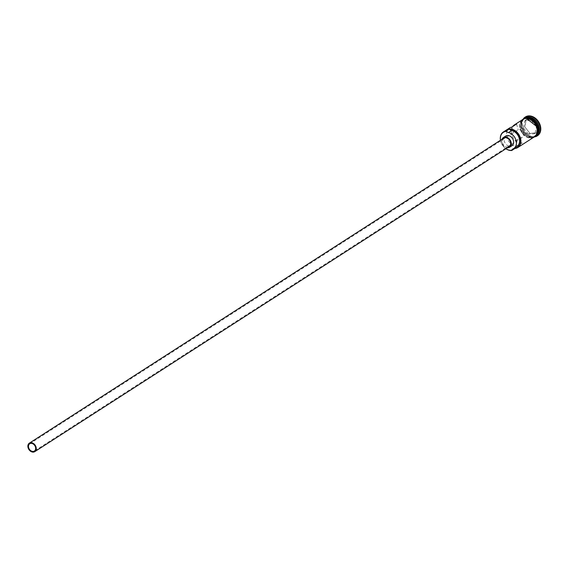 <?xml version="1.0" encoding="UTF-8"?>
<svg xmlns="http://www.w3.org/2000/svg" width="568" height="568" viewBox="0 0 568 568"><rect width="100%" height="100%" fill="white"/><g stroke="black" fill="none" stroke-linecap="round" stroke-linejoin="round"><path stroke-width="0.43" stroke-dasharray="2.84 2.13" d="M500.522 140.225A10.153 7.661 -122.7 0 0 505.974 148.702M505.925 148.738A10.437 7.881 57.3 0 1 500.472 140.261M515.623 140.786L520.394 137.719A4.317 3.259 -122.7 0 0 521.097 137.747A4.317 3.259 -122.7 0 0 522.304 137.349A4.317 3.259 -122.7 0 0 523.107 132.678A4.317 3.259 -122.7 0 0 518.832 129.689A4.317 3.259 -122.7 0 0 518.172 129.816L513.408 132.884A4.317 3.259 -122.7 0 0 512.861 133.146A4.317 3.259 -122.7 0 0 511.896 137.413A4.317 3.259 -122.7 0 0 515.623 140.786L517.242 146.537A10.437 7.881 57.3 0 1 507.444 138.883A10.437 7.881 57.3 0 1 509.553 127.999M503.731 138.159A5.041 3.806 -122.7 0 0 502.794 143.605A5.041 3.806 -122.7 0 0 507.778 147.105A5.041 3.806 -122.7 0 0 509.184 146.636M501.963 139.302A5.758 4.345 -122.7 0 0 502.801 144.748A5.758 4.345 -122.7 0 0 507.416 147.779M505.726 136.022A5.758 4.345 -122.7 0 0 504.661 142.248A5.758 4.345 -122.7 0 0 510.355 146.239A5.758 4.345 -122.7 0 0 511.96 145.713M536.426 135.418A10.437 7.881 57.3 0 1 535.546 136.107A10.437 7.881 57.3 0 1 532.642 137.066A10.437 7.881 57.3 0 1 522.311 129.831A10.437 7.881 57.3 0 1 524.257 118.549A10.437 7.881 57.3 0 1 525.251 118.03M536.618 135.127A10.437 7.881 57.3 0 1 535.312 136.263A10.437 7.881 57.3 0 1 532.401 137.222A10.437 7.881 57.3 0 1 522.077 129.98A10.437 7.881 57.3 0 1 524.015 118.698A10.437 7.881 57.3 0 1 525.592 117.981M536.341 135.603A10.437 7.881 57.3 0 1 533.43 136.554A10.437 7.881 57.3 0 1 523.107 129.319A10.437 7.881 57.3 0 1 525.052 118.037M535.205 136.781A11.161 8.421 57.3 0 1 534.019 136.973A11.161 8.421 57.3 0 1 523.611 130.463A11.161 8.421 57.3 0 1 523.504 118.577M512.606 126.607A10.437 7.881 -122.7 0 0 512.897 137.236A10.437 7.881 -122.7 0 0 522.013 143.477L517.242 146.537M534.119 137.03A10.437 7.881 57.3 0 1 531.208 137.988A10.437 7.881 57.3 0 1 520.884 130.746A10.437 7.881 57.3 0 1 522.823 119.465M531.605 137.733A10.437 7.881 57.3 0 1 521.282 130.491A10.437 7.881 57.3 0 1 523.22 119.209A10.437 7.881 57.3 0 1 526.131 118.251A10.437 7.881 57.3 0 1 536.455 125.492A10.437 7.881 57.3 0 1 534.516 136.774A10.437 7.881 57.3 0 1 531.605 137.733M537.321 135.816A11.161 8.421 57.3 0 1 534.417 136.718A11.161 8.421 57.3 0 1 523.447 129.121A11.161 8.421 57.3 0 1 525.258 117.051M516.553 124.065L518.172 129.816M511.789 127.126L513.408 132.884M513.039 148.88L516.213 146.835A4.317 3.259 -122.7 0 0 515.872 147.02A4.317 3.259 -122.7 0 0 515.361 147.467M516.213 146.835A9.074 6.844 -122.7 0 0 516.93 146.452M538.272 125.776L532.933 119.124L526.153 119.656L524.711 126.834L530.043 133.487L536.824 132.962L538.272 125.776L537.846 125.904L536.455 132.805L529.944 133.31L524.818 126.92L526.202 120.011L532.72 119.507L537.846 125.904L536.419 126.82L535.028 133.721L536.824 132.962M520.394 137.719L522.013 143.477M535.028 133.721L528.51 134.233L530.043 133.487M528.51 134.233L523.384 127.835L524.711 126.834M523.384 127.835L524.775 120.934L531.293 120.423L532.933 119.124M531.293 120.423L536.419 126.82M524.775 120.934L526.153 119.656M528.943 117.867A10.295 7.767 -122.7 0 0 527.118 117.775A10.295 7.767 -122.7 0 0 524.257 118.719A10.295 7.767 -122.7 0 0 522.34 129.845A10.295 7.767 -122.7 0 0 532.521 136.987A10.295 7.767 -122.7 0 0 535.39 136.043A10.295 7.767 -122.7 0 0 538.116 132.131M527.04 117.824A10.295 7.767 57.3 0 1 537.221 124.967A10.295 7.767 57.3 0 1 535.312 136.093A10.295 7.767 57.3 0 1 532.443 137.037A10.295 7.767 57.3 0 1 522.262 129.894A10.295 7.767 57.3 0 1 524.172 118.769A10.295 7.767 57.3 0 1 527.04 117.824C535.468 116.546 542.539 132.273 535.312 136.093L532.55 136.973C524.094 138.265 517.022 122.539 524.257 118.719L527.019 117.839M522.042 119.969A10.515 7.931 -122.7 0 0 521.097 131.314A10.515 7.931 -122.7 0 0 531.229 138.052A10.515 7.931 -122.7 0 0 533.338 137.534M534.353 136.959A10.515 7.931 57.3 0 1 531.627 137.797A10.515 7.931 57.3 0 1 520.544 128.645A10.515 7.931 57.3 0 1 526.11 118.187M522.304 137.349L34.4 451.035M523.22 119.209L524.015 118.698M524.257 118.549L524.974 118.087M521.076 120.593L521.389 132.11L531.456 138.287L532.365 138.159M535.546 136.107L536.263 135.645M534.516 136.774L535.312 136.263M512.698 149.064L515.872 147.02M512.861 133.146L29.728 443.771"/><path stroke-width="0.85" d="M500.472 140.261A10.437 7.881 57.3 0 1 503.355 131.982A10.437 7.881 57.3 0 1 506.265 131.023L506.358 131.386A10.153 7.661 -122.7 0 0 506.18 131.4A10.153 7.661 -122.7 0 0 500.522 140.225M505.974 148.702A10.153 7.661 -122.7 0 0 511.505 150.335A10.153 7.661 -122.7 0 0 511.683 150.321L511.74 150.506A10.437 7.881 57.3 0 1 505.925 148.738M33.192 451.432A4.317 3.259 -122.7 0 0 34.4 451.035A4.317 3.259 -122.7 0 0 35.202 446.37A4.317 3.259 -122.7 0 0 30.928 443.374A4.317 3.259 -122.7 0 0 29.728 443.771A4.317 3.259 -122.7 0 0 28.925 448.436A4.317 3.259 -122.7 0 0 33.192 451.432M30.743 442.699A5.041 3.806 -122.7 0 0 29.337 443.161A5.041 3.806 -122.7 0 0 28.4 448.606A5.041 3.806 -122.7 0 0 33.384 452.107A5.041 3.806 -122.7 0 0 34.79 451.638A5.041 3.806 -122.7 0 0 35.727 446.192A5.041 3.806 -122.7 0 0 30.743 442.699M34.79 451.638L509.184 146.636A5.041 3.806 -122.7 0 0 510.121 141.191A5.041 3.806 -122.7 0 0 505.137 137.697A5.041 3.806 -122.7 0 0 503.731 138.159L29.337 443.161M507.416 147.779A5.758 4.345 -122.7 0 0 507.969 147.772A5.758 4.345 -122.7 0 0 509.574 147.247A5.758 4.345 -122.7 0 0 510.646 141.02A5.758 4.345 -122.7 0 0 504.952 137.03A5.758 4.345 -122.7 0 0 503.347 137.555A5.758 4.345 -122.7 0 0 501.963 139.302M509.574 147.247L511.96 145.713A5.758 4.345 -122.7 0 0 513.032 139.487A5.758 4.345 -122.7 0 0 507.33 135.496A5.758 4.345 -122.7 0 0 505.726 136.022L503.347 137.555M525.251 118.03A10.437 7.881 57.3 0 1 527.161 117.59A10.437 7.881 57.3 0 1 537.165 124.172A10.437 7.881 57.3 0 1 536.426 135.418M525.592 117.981A10.437 7.881 57.3 0 1 526.926 117.746A10.437 7.881 57.3 0 1 536.739 123.966A10.437 7.881 57.3 0 1 536.618 135.127M524.974 118.087L525.052 118.037A10.437 7.881 57.3 0 1 527.956 117.079A10.437 7.881 57.3 0 1 538.279 124.321A10.437 7.881 57.3 0 1 536.341 135.603L536.263 135.645M523.504 118.577A11.161 8.421 57.3 0 1 525.059 117.178A11.161 8.421 57.3 0 1 528.169 116.149A11.161 8.421 57.3 0 1 539.202 123.895A11.161 8.421 57.3 0 1 537.129 135.951A11.161 8.421 57.3 0 1 535.205 136.781M503.355 131.982L509.553 127.999A10.437 7.881 57.3 0 1 511.789 127.126L516.553 124.065A10.437 7.881 -122.7 0 0 514.324 124.932A10.437 7.881 -122.7 0 0 512.606 126.607M506.265 131.023L509.446 128.986A10.437 7.881 57.3 0 1 519.77 136.221A10.437 7.881 57.3 0 1 517.824 147.502A10.437 7.881 57.3 0 1 514.92 148.461L514.856 148.276A10.153 7.661 -122.7 0 0 520.061 138.194A10.153 7.661 -122.7 0 0 509.539 129.341A4.317 3.259 -122.7 0 0 511.626 130.512A9.074 6.844 -122.7 0 1 519.053 137.768A9.074 6.844 -122.7 0 1 516.93 146.452L513.749 148.496A9.074 6.844 -122.7 0 0 515.872 139.806A9.074 6.844 -122.7 0 0 508.445 132.557L511.626 130.512M514.324 124.932L522.823 119.465A10.437 7.881 57.3 0 1 525.734 118.506A10.437 7.881 57.3 0 1 536.057 125.748A10.437 7.881 57.3 0 1 534.119 137.03L517.824 147.502M511.74 150.506L514.92 148.461M525.258 117.051A11.161 8.421 57.3 0 1 525.457 116.923A11.161 8.421 57.3 0 1 528.567 115.893A11.161 8.421 57.3 0 1 539.6 123.639A11.161 8.421 57.3 0 1 537.527 135.695A11.161 8.421 57.3 0 1 537.321 135.816M515.361 147.467A4.317 3.259 -122.7 0 0 514.856 148.276M509.539 129.341L509.446 128.986M506.358 131.386A4.317 3.259 -122.7 0 0 508.445 132.557M513.749 148.496A9.074 6.844 -122.7 0 1 513.039 148.88A4.317 3.259 -122.7 0 0 512.698 149.064A4.317 3.259 -122.7 0 0 511.683 150.321M538.116 132.131A10.295 7.767 -122.7 0 0 528.943 117.867M533.338 137.534A10.515 7.931 -122.7 0 0 536.348 126.295A10.515 7.931 -122.7 0 0 525.712 118.442A10.515 7.931 -122.7 0 0 522.042 119.969M526.11 118.187A10.515 7.931 57.3 0 1 536.568 125.62A10.515 7.931 57.3 0 1 534.353 136.959M525.059 117.178L525.457 116.923M532.365 138.159L537.101 134.176L537.193 126.884L525.883 117.952L521.076 120.593M537.129 135.951L537.527 135.695"/></g></svg>

